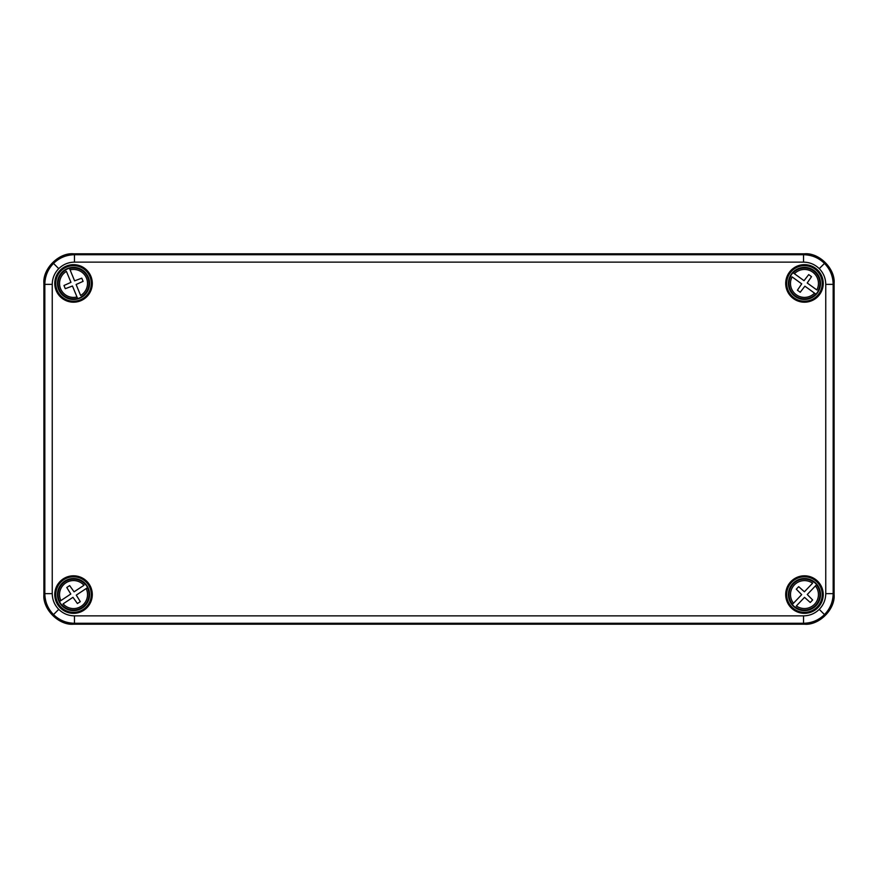 <?xml version="1.0" encoding="UTF-8"?>
<svg xmlns="http://www.w3.org/2000/svg" width="878" height="878" viewBox="0 0 878 878"><rect width="100%" height="100%" fill="white"/><g stroke="black" fill="none" stroke-linecap="round" stroke-linejoin="round"><path stroke-width="1.32" d="M803.535 262.138L803.535 254.73L804.467 253.797C819.13 252.469 835.428 268.767 834.1 283.429L833.167 284.362L833.167 593.638C833.035 601.77 830.149 608.75 824.486 614.589C818.647 620.252 811.667 623.139 803.535 623.27L74.465 623.27C66.333 623.139 59.353 620.252 53.514 614.589C47.851 608.75 44.965 601.77 44.833 593.638L44.833 284.362C44.965 276.23 47.851 269.25 53.514 263.411C59.353 257.748 66.333 254.861 74.465 254.73L803.535 254.73C811.667 254.861 818.647 257.748 824.486 263.411C830.149 269.25 833.035 276.23 833.167 284.362L825.759 284.362C825.66 278.26 823.498 273.025 819.251 268.646C814.872 264.399 809.637 262.237 803.535 262.138L74.465 262.138C68.363 262.237 63.128 264.399 58.749 268.646C54.502 273.025 52.34 278.26 52.241 284.362L52.241 593.638C52.34 599.74 54.502 604.975 58.749 609.354C63.128 613.601 68.363 615.763 74.465 615.862L803.535 615.862C809.637 615.763 814.872 613.601 819.251 609.354C823.498 604.975 825.66 599.74 825.759 593.638L825.759 284.362M73.532 575.803A18.767 18.767 0 0 1 92.3 594.571A18.767 18.767 0 0 1 73.532 613.338A18.767 18.767 0 0 1 54.765 594.571A18.767 18.767 0 0 1 73.532 575.803M73.532 576.802A17.769 17.769 0 0 1 91.301 594.571A17.769 17.769 0 0 1 73.532 612.339A17.769 17.769 0 0 1 55.764 594.571A17.769 17.769 0 0 1 73.532 576.802M804.467 613.338A18.767 18.767 0 0 0 823.235 594.571A18.767 18.767 0 0 0 804.467 575.803A18.767 18.767 0 0 0 785.7 594.571A18.767 18.767 0 0 0 804.467 613.338M804.467 612.339A17.769 17.769 0 0 0 822.236 594.571A17.769 17.769 0 0 0 804.467 576.802A17.769 17.769 0 0 0 786.699 594.571A17.769 17.769 0 0 0 804.467 612.339M804.467 302.197A18.767 18.767 0 0 1 785.7 283.429A18.767 18.767 0 0 1 804.467 264.662A18.767 18.767 0 0 1 823.235 283.429A18.767 18.767 0 0 1 804.467 302.197M804.467 301.198A17.769 17.769 0 0 1 786.699 283.429A17.769 17.769 0 0 1 804.467 265.661A17.769 17.769 0 0 1 822.236 283.429A17.769 17.769 0 0 1 804.467 301.198M73.532 264.662A18.767 18.767 0 0 0 54.765 283.429A18.767 18.767 0 0 0 73.532 302.197A18.767 18.767 0 0 0 92.3 283.429A18.767 18.767 0 0 0 73.532 264.662M73.532 265.661A17.769 17.769 0 0 0 55.764 283.429A17.769 17.769 0 0 0 73.532 301.198A17.769 17.769 0 0 0 91.301 283.429A17.769 17.769 0 0 0 73.532 265.661M74.465 615.862L74.465 623.27L73.532 624.203L804.467 624.203L803.535 623.27L803.535 615.862M73.532 624.203C58.87 625.531 42.572 609.233 43.9 594.571L44.833 593.638L52.241 593.638M52.241 284.362L44.833 284.362L43.9 283.429L43.9 594.571M43.9 283.429C42.572 268.767 58.87 252.469 73.532 253.797L74.465 254.73L74.465 262.138M804.467 253.797L73.532 253.797M825.759 593.638L833.167 593.638L834.1 594.571L834.1 283.429M834.1 594.571C835.428 609.233 819.13 625.531 804.467 624.203M85.429 584.309A15.716 15.716 0 0 1 87.613 587.601L76.276 595.119L80.293 601.639L77.418 603.548L72.984 597.314L63.095 603.866A13.971 13.971 0 0 0 86.154 588.567L87.394 587.744A15.453 15.453 0 0 1 61.855 604.69L61.636 604.832A15.716 15.716 0 0 1 59.452 601.54L70.789 594.022L66.772 587.503L69.647 585.593L74.081 591.827L83.97 585.275A13.971 13.971 0 0 0 60.911 600.574L59.671 601.397A15.453 15.453 0 0 1 85.21 584.452L85.429 584.309M86.911 585.692A16.045 16.045 0 0 0 64.654 581.192A16.045 16.045 0 0 0 60.154 603.449A16.045 16.045 0 0 0 82.411 607.949A16.045 16.045 0 0 0 86.911 585.692M81.303 297.082A15.716 15.716 0 0 1 77.659 298.597L72.457 286.009L65.29 288.697L63.973 285.504L70.953 282.354L66.432 271.401A13.971 13.971 0 0 0 76.99 296.973L77.549 298.344A15.453 15.453 0 0 1 65.861 270.018L65.762 269.776A15.716 15.716 0 0 1 69.406 268.262L74.608 280.85L81.775 278.161L83.092 281.355L76.112 284.505L80.633 295.458A13.971 13.971 0 0 0 70.075 269.886L69.516 268.514A15.453 15.453 0 0 1 81.204 296.841L81.303 297.082M79.657 298.268A16.045 16.045 0 0 0 88.371 277.305A16.045 16.045 0 0 0 67.408 268.591A16.045 16.045 0 0 0 58.694 289.553A16.045 16.045 0 0 0 79.657 298.268M795.139 607.214A15.716 15.716 0 0 1 792.285 604.492L801.68 594.636L796.302 589.171L798.695 586.669L804.402 591.783L812.578 583.201A13.971 13.971 0 0 0 793.492 603.219L792.461 604.294A15.453 15.453 0 0 1 813.61 582.114L813.796 581.927A15.716 15.716 0 0 1 816.65 584.649L807.255 594.505L812.633 599.97L810.24 602.473L804.533 597.358L796.357 605.941A13.971 13.971 0 0 0 815.442 585.922L816.474 584.847A15.453 15.453 0 0 1 795.325 607.027L795.139 607.214M793.394 606.193A16.045 16.045 0 0 0 816.09 605.644A16.045 16.045 0 0 0 815.541 582.948A16.045 16.045 0 0 0 792.845 583.497A16.045 16.045 0 0 0 793.394 606.193M818.252 290.98A15.716 15.716 0 0 1 815.936 294.174L804.906 286.184L800.22 292.242L797.422 290.212L801.713 283.868L792.11 276.91A13.971 13.971 0 0 0 814.51 293.142L815.717 294.02A15.453 15.453 0 0 1 790.902 276.043L790.683 275.879A15.716 15.716 0 0 1 792.999 272.685L804.029 280.675L808.715 274.616L811.513 276.647L807.222 282.99L816.825 289.949A13.971 13.971 0 0 0 794.425 273.716L793.218 272.838A15.453 15.453 0 0 1 818.033 290.816L818.252 290.98M817.462 292.846A16.045 16.045 0 0 0 813.884 270.435A16.045 16.045 0 0 0 791.473 274.013A16.045 16.045 0 0 0 795.051 296.424A16.045 16.045 0 0 0 817.462 292.846M53.514 614.589L58.749 609.354M824.486 614.589L819.251 609.354M53.514 263.411L58.749 268.646M824.486 263.411L819.251 268.646"/></g></svg>
